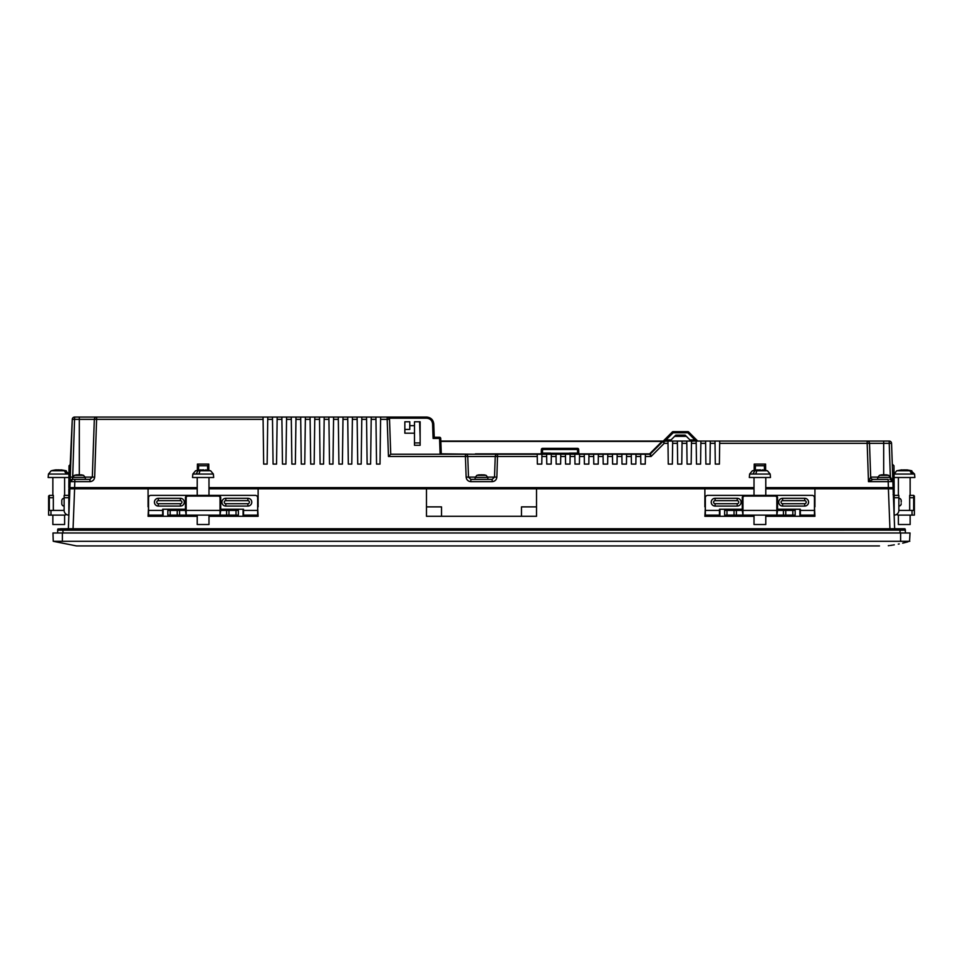 <?xml version="1.0" encoding="UTF-8"?>
<svg xmlns="http://www.w3.org/2000/svg" width="963" height="963" viewBox="0 0 963 963"><rect width="100%" height="100%" fill="white"/><g stroke="black" fill="none" stroke-linecap="round" stroke-linejoin="round"><path stroke-width="1.44" d="M60.537 528.759L900.044 528.759L905.16 529.024L905.449 532.996M900.044 528.904L905.16 529.024M57.84 529.024L57.551 532.996M90.065 479.381A2.347 2.347 0 0 1 89.956 479.381L74.801 479.381L74.801 481.656L70.106 481.656A2.347 2.347 0 0 1 72.454 479.381L74.801 479.381L72.454 479.381L72.61 477.106L70.263 477.106L69.89 487.615L68.83 487.615L69.023 465.755L70.215 464.575L70.046 483.125M890.643 479.381L890.522 479.381A2.347 2.347 0 0 1 892.894 481.656L893.11 488.783L888.404 488.783L888.404 487.615L892.159 487.615L892.159 488.783M765.778 487.615L888.404 487.615L888.199 481.656L892.894 481.548M542.434 454.223L542.434 453.091L541.266 453.091L541.387 449.48L542.566 449.48L542.434 453.091L550.631 453.091L550.631 454.223M569.446 454.223L569.446 453.091L578.811 453.091A1.18 1.18 0 0 0 579.979 454.223M698.211 441.054A1.18 1.18 0 0 1 697.381 440.705L688.665 431.99L697.381 440.705A1.18 1.18 -90 0 0 698.211 441.054M55.77 541.302L60.44 541.362M902.403 541.362L905.702 541.314M909.541 541.302L910.035 532.996L52.965 532.996L53.254 541.302L76.474 545.925L879.472 545.925M461.277 545.925L501.723 545.925M475.578 545.925L464.804 545.925M481.199 545.925L481.199 545.925C485.93 545.925 485.93 545.925 481.199 545.925L477.72 545.925M485.701 545.925L490.745 545.925M814.457 506.887L814.927 516.3L799.88 516.3L799.88 509.246M257.651 506.887L258.12 516.3L243.073 516.3L243.073 509.246M719.927 509.246L719.927 516.3L704.88 516.3L705.349 506.887M163.12 509.246L163.12 516.3L148.073 516.3L148.543 506.887M894.158 516.3L894.158 488.783L893.11 488.783L894.639 528.759M68.361 528.759L69.89 488.783L68.842 488.783L68.842 516.3M197.222 488.783L74.596 488.783L74.596 487.615L74.596 488.783L69.89 488.783L69.89 487.615L197.222 487.615M70.191 488.783L69.89 487.615L74.596 487.615L74.801 481.656L89.956 481.656C92.725 481.38 94.29 479.863 94.663 477.106L92.316 477.106L94.326 419.338L72.273 419.338L70.263 477.106M754.017 488.783L704.88 488.783L704.88 506.887M426.477 488.783L426.477 516.3L536.523 516.3L536.523 488.783L208.983 488.783M536.523 488.783L704.88 488.783M889.932 528.759L888.404 488.783L765.778 488.783M799.88 516.3L765.778 516.3M754.017 516.3L719.927 516.3M814.927 488.783L814.927 506.887M148.073 488.783L148.073 506.887M243.073 516.3L208.983 516.3M197.222 516.3L163.12 516.3M258.12 488.783L258.12 506.887M894.158 494.007L893.351 494.669M894.17 494.669L893.11 494.669M894.097 487.615L894.109 488.783L894.097 487.615M884.058 474.879A16.455 12.375 82.2 0 0 883.324 474.807L881.542 475.204A16.455 6.488 85.7 0 1 882.156 474.879L882.192 475.204M883.324 474.807A16.455 16.383 8.6 0 0 882.277 474.879L882.289 475.204M882.277 474.879A16.455 15.083 -80.2 0 0 882.168 474.903L882.144 474.807A16.455 10.737 83.2 0 0 881.518 474.879A16.455 16.455 0 0 0 879.448 475.337L877.762 477.395L877.582 479.381M885.96 474.807L885.96 474.807A16.455 10.737 96.8 0 1 886.586 474.879A16.455 10.737 96.8 0 1 886.646 474.879A16.455 14.878 99.2 0 1 888.091 475.204L887.32 475.204A16.455 15.083 -99.8 0 0 885.828 474.879A16.455 16.383 171.4 0 0 884.78 474.807A16.455 12.375 97.8 0 0 883.986 474.879A16.455 6.946 94.3 0 0 883.288 475.204M880.013 475.204A16.455 14.878 80.8 0 1 881.458 474.879A16.455 10.737 83.2 0 1 881.518 474.879M78.412 474.807A16.455 16.335 -43 0 0 77.365 474.879L77.377 475.204M80.904 474.952L80.916 474.807A16.455 9.486 96.3 0 1 81.301 474.843A16.455 9.486 96.3 0 1 81.518 474.879A16.455 14.132 97.7 0 1 82.902 475.204L81.951 475.204A16.455 14.385 -98.1 0 0 80.531 474.879A16.455 16.335 -137 0 0 79.484 474.807A16.455 13.362 98.8 0 0 78.629 474.879A16.455 8.354 94.5 0 0 77.786 475.204L76.137 475.204A16.455 7.921 85.5 0 1 76.896 474.879L76.92 475.204M76.378 474.879A16.455 9.486 83.7 0 1 76.595 474.843A16.455 9.486 83.7 0 1 76.968 474.807L77.004 475.204M667.997 443.329L668.262 464.094L672.367 464.094L672.668 441.054L667.961 441.054L667.997 443.329L664.229 443.329L662.917 441.403L650.434 453.874L672.318 431.99L665.18 439.128L666.011 439.922L671.042 439.922L669.911 441.054M677.398 443.329L677.675 464.094L681.768 464.094L682.069 441.054L677.374 441.054L677.398 443.329L672.631 443.329M686.8 443.329L687.076 464.094L691.169 464.094L691.482 441.054L686.775 441.054L686.8 443.329L682.045 443.329M696.213 443.329L696.478 464.094L700.583 464.094L700.883 441.054L696.177 441.054L696.213 443.329L691.446 443.329M705.614 443.329L705.891 464.094L709.984 464.094L710.285 441.054L705.59 441.054L705.614 443.329L700.847 443.329M715.015 443.329L715.292 464.094L719.397 464.094L719.698 441.054L714.991 441.054L715.015 443.329L710.261 443.329M909.77 541.302L53.254 541.302M536.523 506.887L521.477 506.887L521.477 516.3M441.523 516.3L441.523 506.887L426.477 506.887M472.568 454.223L441.283 453.826M409.781 425.658L409.781 421.77L404.845 421.77L404.845 433.181L414.487 433.181L414.487 445.291L420.133 445.291L420.133 421.77L414.487 421.77L414.487 425.658L409.781 425.658L409.781 429.414L404.845 429.414M890.306 477.106L890.39 479.381M873.032 479.381L888.199 479.381L888.199 481.656L868.494 481.656L870.684 477.106A2.347 2.347 -90 0 0 873.032 479.381L868.494 481.656L867.157 443.329L869.505 443.329L870.684 477.106A2.347 2.347 0 0 0 873.044 479.381M892.954 483.125L891.557 443.329L892.894 481.656L890.474 477.118M890.39 477.889L889.21 443.329L891.557 443.329L892.28 464.094L891.557 443.329A2.347 2.347 0 0 0 889.21 441.054L867.157 441.054L883.697 441.054L883.697 443.329L869.505 443.329A2.347 2.347 0 0 0 867.157 441.054L883.697 441.054M70.72 464.094L72.273 419.338L70.215 464.575M263.092 419.338L263.669 464.094L267.148 464.094L267.762 417.075L272.469 417.075L263.055 417.075L263.092 419.338L94.326 419.338A2.347 2.347 0 0 1 96.673 417.075L263.055 417.075M72.694 477.106L74.633 417.075L96.673 417.075L94.663 477.106M272.493 419.338L273.083 464.094L276.55 464.094L277.163 417.075L272.469 417.075L272.493 419.338L267.726 419.338M277.163 417.075L281.87 417.075L281.894 419.338L277.139 419.338M281.894 419.338L282.484 464.094L285.951 464.094L286.577 417.075L281.87 417.075M286.577 417.075L291.271 417.075L291.308 419.338L286.541 419.338M291.308 419.338L291.885 464.094L295.364 464.094L295.978 417.075L291.271 417.075M295.978 417.075L300.685 417.075L300.709 419.338L295.942 419.338M300.709 419.338L301.299 464.094L304.765 464.094L305.379 417.075L300.685 417.075M305.379 417.075L310.086 417.075L310.11 419.338L305.355 419.338M310.11 419.338L310.7 464.094L314.179 464.094L314.793 417.075L310.086 417.075M314.793 417.075L319.487 417.075L319.523 419.338L314.757 419.338M319.523 419.338L320.101 464.094L323.58 464.094L324.194 417.075L319.487 417.075M324.194 417.075L328.901 417.075L328.925 419.338L324.17 419.338M328.925 419.338L329.515 464.094L332.981 464.094L333.595 417.075L328.901 417.075M333.595 417.075L338.302 417.075L338.326 419.338L333.571 419.338M338.326 419.338L338.916 464.094L342.395 464.094L343.009 417.075L338.302 417.075M343.009 417.075L347.703 417.075L347.739 419.338L342.972 419.338M347.739 419.338L348.329 464.094L351.796 464.094L352.41 417.075L347.703 417.075M352.41 417.075L357.117 417.075L357.141 419.338L352.386 419.338M357.141 419.338L357.73 464.094L361.197 464.094L361.811 417.075L357.117 417.075M361.811 417.075L366.518 417.075L366.554 419.338L361.787 419.338M366.554 419.338L367.132 464.094L370.611 464.094L371.224 417.075L366.518 417.075M371.224 417.075L375.919 417.075L375.955 419.338L371.188 419.338M375.955 419.338L376.545 464.094L380.012 464.094L380.626 417.075L375.919 417.075M380.626 417.075L426.717 417.075C430.858 417.485 433.218 419.748 433.771 423.876L434.241 437.286L439.561 437.286L434.241 437.286L433.097 438.43L432.592 423.876C432.134 420.446 430.172 418.544 426.717 418.207L389.184 418.207L387.258 417.075M83.3 417.075L79.303 417.075L83.3 417.075L79.303 417.075L79.303 474.819M390.737 454.223L388.462 456.486L387.174 419.338L389.521 419.338A2.347 2.347 0 0 0 387.174 417.075A2.347 2.347 0 0 1 389.521 419.338L390.737 454.223L389.521 419.338L390.737 454.223L389.521 419.338L390.737 454.223L389.521 419.338L390.737 454.223L389.521 419.338L390.737 454.223L389.521 419.338L390.737 454.223L389.521 419.338L390.737 454.223L389.521 419.338L390.737 454.223L389.521 419.338L390.737 454.223L389.521 419.338L390.737 454.223L389.521 419.338L390.737 454.223L389.521 419.338L390.737 454.223L389.521 419.338L390.737 454.223L537.222 454.223L537.258 456.486L467.765 456.486L468.487 477.106L466.14 477.106C466.513 479.863 468.078 481.38 470.835 481.656L492.165 481.656C494.922 481.38 496.487 479.863 496.86 477.106L494.513 477.106L495.235 456.486L494.513 477.106A2.347 2.347 0 0 1 494.501 477.215M537.258 456.486L537.354 464.094L541.796 464.094L541.928 454.223L537.222 454.223M541.928 454.223L546.635 454.223L546.659 456.486L541.904 456.486M546.659 456.486L546.767 464.094L551.209 464.094L551.33 454.223L546.635 454.223M551.33 454.223L556.036 454.223L556.072 456.486L551.305 456.486M556.072 456.486L556.169 464.094L560.61 464.094L560.743 454.223L556.036 454.223M560.743 454.223L565.45 454.223L565.474 456.486L560.707 456.486M565.474 456.486L565.57 464.094L570.012 464.094L570.144 454.223L565.45 454.223M570.144 454.223L574.851 454.223L574.875 456.486L570.12 456.486M574.875 456.486L574.983 464.094L579.425 464.094L579.557 454.223L574.851 454.223M579.557 454.223L584.252 454.223L584.288 456.486L579.521 456.486M584.288 456.486L584.385 464.094L588.826 464.094L588.959 454.223L584.252 454.223M588.959 454.223L593.665 454.223L593.69 456.486L588.923 456.486M593.69 456.486L593.786 464.094L598.228 464.094L598.36 454.223L593.665 454.223M598.36 454.223L603.067 454.223L603.091 456.486L598.336 456.486M603.091 456.486L603.199 464.094L607.641 464.094L607.773 454.223L603.067 454.223M607.773 454.223L612.468 454.223L612.504 456.486L607.737 456.486M612.504 456.486L612.6 464.094L617.042 464.094L617.175 454.223L612.468 454.223M617.175 454.223L621.881 454.223L621.905 456.486L617.139 456.486M621.905 456.486L622.002 464.094L626.456 464.094L626.576 454.223L621.881 454.223M626.576 454.223L631.283 454.223L631.307 456.486L626.552 456.486M631.307 456.486L631.415 464.094L635.857 464.094L635.989 454.223L631.283 454.223M635.989 454.223L640.684 454.223L640.72 456.486L635.953 456.486M640.72 456.486L640.816 464.094L645.258 464.094L645.391 454.223L640.684 454.223M645.391 454.223L649.604 454.223A1.18 1.18 0 0 0 650.434 453.874L651.072 456.486L649.604 453.874A1.18 0.674 -135 0 0 650.434 453.874A1.18 1.18 90 0 1 649.604 454.223M440.837 441.054L663.254 441.054M579.148 453.874L649.604 453.874L662.087 441.403L667.961 441.054M672.668 441.054L677.374 441.054M682.069 441.054L686.775 441.054M691.482 441.054L696.177 441.054M700.883 441.054L705.59 441.054M710.285 441.054L714.991 441.054M719.698 441.054L867.157 441.054L867.157 443.329L719.662 443.329M208.983 487.615L754.017 487.615M475.253 477.106L468.487 477.106A2.347 2.347 0 0 0 468.5 477.215A2.347 2.347 0 0 1 468.487 477.106L470.835 479.381L492.165 479.381L494.513 477.106L487.747 477.106M440.115 454.223L439.561 438.43L440.741 438.43L441.295 454.223M419.591 421.77L420.133 437.286M414.487 442.932L420.133 442.932M414.487 433.181L414.487 425.658M578.679 449.48L578.811 453.091L578.679 449.48L542.566 449.48L542.566 448.349L577.511 448.349A1.18 1.18 0 0 1 578.679 449.48M540.087 454.223A1.18 1.18 0 0 0 541.266 453.091L541.387 449.48A1.18 1.18 0 0 1 542.566 448.349M691.073 441.054L685.15 435.132L675.833 435.132L671.042 439.922M686.366 436.347L674.618 436.347M689.941 439.922L694.973 439.922L687.835 432.784L673.149 432.784L673.149 431.653L687.835 431.653A1.18 1.18 0 0 1 688.665 431.99L697.381 440.705L694.973 439.922L694.973 441.054M197.367 470.329L197.427 464.094L208.766 464.094L208.827 470.329M207.647 470.113L207.611 465.755L198.583 465.755L198.547 470.113M764.453 470.113L764.417 465.743L755.389 465.743L755.353 470.113M754.173 470.329L754.234 464.094L765.573 464.094L765.633 470.329M892.785 464.575L893.977 465.743L894.17 487.615L888.404 487.615M764.417 465.743L765.573 464.575M754.222 464.575L755.389 465.743M207.611 465.755L208.778 464.575M197.427 464.575L198.583 465.755M466.14 477.106L465.418 456.486L467.765 456.486A2.347 2.347 0 0 0 465.418 454.223L465.418 456.486L388.462 456.486M497.582 454.223A2.347 2.347 0 0 0 495.235 456.486A2.347 2.347 0 0 1 497.582 454.223L496.86 477.106M492.262 479.381A2.347 2.347 0 0 1 492.165 479.381L492.165 481.656M470.835 479.381A2.347 2.347 0 0 1 470.738 479.381A2.347 2.347 0 0 0 470.835 479.381L470.835 481.656M440.849 441.403L662.087 441.403A1.18 0.674 -135 0 0 662.917 441.403L662.917 441.403A1.18 1.18 0 0 1 663.748 441.054L664.229 443.329L651.072 456.486L645.354 456.486M673.149 431.653A1.18 1.18 0 0 0 672.318 431.99A1.18 1.18 0 0 1 673.149 431.653A1.18 1.18 0 0 0 672.318 431.99L673.149 432.784L666.011 439.922L663.748 441.054A1.18 1.18 90 0 0 662.917 441.403M687.835 431.653L687.835 432.784L688.665 431.99A1.18 1.18 0 0 0 687.835 431.653A1.18 1.18 0 0 1 688.665 431.99M433.097 438.43L439.561 438.43L439.561 437.286A1.18 1.18 0 0 1 440.741 438.43M577.511 448.349L577.631 454.223M426.717 418.207L426.717 417.075A7.054 7.054 0 0 1 426.814 417.075M433.759 423.78A7.054 7.054 0 0 1 433.771 423.876L432.592 423.876M74.633 417.075A2.347 2.347 0 0 0 72.273 419.338A2.347 2.347 0 0 1 74.633 417.075M89.956 481.656L89.956 479.381L92.316 477.106A2.347 2.347 0 0 1 92.304 477.215M479.032 475.168L478.996 474.879A16.455 12.772 -96.2 0 0 477.756 475.204L478.936 475.204A16.455 13.073 96.5 0 1 480.236 474.879A16.455 15.962 111.5 0 1 481.259 474.807A16.455 14.601 78.8 0 1 482.186 474.879A16.455 10.328 85 0 1 483.221 475.204L484.714 475.204A16.455 9.931 -85.1 0 0 483.763 474.879L483.739 475.204M483.51 475.048A16.455 13.073 83.5 0 0 482.764 474.879A16.455 15.962 68.5 0 0 481.741 474.807L481.741 474.843A16.455 14.601 -78.8 0 0 481.5 474.819M892.159 487.615L893.11 487.615M71.286 488.783L70.841 487.615M158.305 506.069L158.305 503.721A1.529 1.529 0 0 1 156.776 502.192A1.529 1.529 0 0 1 158.305 500.664L158.305 498.304A3.876 3.876 0 0 0 154.429 502.192A3.876 3.876 0 0 0 158.305 506.069L180.406 506.069A3.876 3.876 0 0 0 184.282 502.192A3.876 3.876 0 0 0 180.406 498.304L158.305 498.304A3.876 3.876 0 0 0 154.429 502.192M221.911 502.192A3.876 3.876 0 0 0 225.787 506.069L247.888 506.069A3.876 3.876 0 0 0 251.776 502.192A3.876 3.876 0 0 0 247.888 498.304L225.787 498.304A3.876 3.876 0 0 0 221.911 502.192M162.651 510.414L148.543 510.414L148.543 515.121L162.651 515.121L162.651 509.246L167.827 509.246L167.827 510.414L185.462 510.414L186.172 515.121L226.618 515.121L226.618 510.414L238.367 510.414L238.367 509.246L220.732 509.246M179.587 510.414L179.587 515.121L186.172 515.121L186.172 497.727A1.649 1.649 0 0 1 187.809 496.077L218.384 496.077A1.649 1.649 0 0 1 220.033 497.727L220.033 515.121L220.732 510.414L226.618 510.414M179.587 515.121L177.228 515.121L177.228 510.414M170.174 510.414L170.174 515.121L177.228 515.121M170.174 515.121L167.827 515.121L167.827 510.414M238.367 510.414L238.367 515.121L236.019 515.121L236.019 510.414M228.965 510.414L228.965 515.121L236.019 515.121M228.965 515.121L226.618 515.121M148.543 510.414L148.543 497.727A2.347 2.347 0 0 1 150.902 495.367L187.809 495.367A2.347 2.347 0 0 0 185.462 497.727L185.462 510.414L220.732 510.414L220.732 497.727A2.347 2.347 0 0 0 218.384 495.367L255.303 495.367A2.347 2.347 0 0 1 257.651 497.727L257.651 515.121L243.543 515.121L243.543 509.246L238.367 509.246M187.809 496.077L187.809 495.367L218.384 495.367L218.384 496.077M205.697 469.86L210.632 470.763L200.003 470.763L205.926 470.076M208.983 515.121L208.983 524.522L197.222 524.522L197.222 515.121M213.678 477.504L192.516 477.504L192.817 474.061L213.377 474.061L213.678 477.504M200.846 470.377L198.053 470.763L196.127 473.977L198.992 473.977L200.003 470.763M200.81 469.98L203.506 469.884M199.124 470.305L199.835 470.871M715.112 498.304A3.876 3.876 0 0 0 711.224 502.192A3.876 3.876 0 0 0 715.112 506.069L737.213 506.069A3.876 3.876 0 0 0 741.089 502.192A3.876 3.876 0 0 0 737.213 498.304L715.112 498.304L715.112 500.664A1.529 1.529 0 0 0 713.583 502.192A1.529 1.529 0 0 0 715.112 503.721L737.213 503.721L737.213 506.069M778.718 502.192A3.876 3.876 0 0 0 782.594 506.069L804.695 506.069A3.876 3.876 0 0 0 808.571 502.192A3.876 3.876 0 0 0 804.695 498.304L782.594 498.304A3.876 3.876 0 0 0 778.718 502.192M719.457 510.414L705.349 510.414L705.349 515.121L719.457 515.121L719.457 509.246L724.633 509.246L724.633 510.414L742.268 510.414L742.967 515.121L783.413 515.121L783.413 510.414L795.173 510.414L795.173 509.246L777.538 509.246M736.382 510.414L736.382 515.121L742.967 515.121L742.967 497.727A1.649 1.649 0 0 1 744.616 496.077L775.191 496.077A1.649 1.649 0 0 1 776.828 497.727L776.828 515.121L777.538 510.414L783.413 510.414M736.382 515.121L734.035 515.121L734.035 510.414M726.981 510.414L726.981 515.121L734.035 515.121M726.981 515.121L724.633 515.121L724.633 510.414M795.173 510.414L795.173 515.121L792.826 515.121L792.826 510.414M785.772 510.414L785.772 515.121L792.826 515.121M785.772 515.121L783.413 515.121M705.349 510.414L705.349 497.727A2.347 2.347 0 0 1 707.697 495.367L744.616 495.367A2.347 2.347 0 0 0 742.268 497.727L742.268 510.414L777.538 510.414L777.538 497.727A2.347 2.347 0 0 0 775.191 495.367L812.098 495.367A2.347 2.347 0 0 1 814.457 497.727L814.457 515.121L800.349 515.121L800.349 509.246L795.173 509.246M744.616 496.077L744.616 495.367L775.191 495.367L775.191 496.077M762.491 469.86L767.439 470.763L756.798 470.763L762.732 470.076M765.778 515.121L765.778 524.522L754.017 524.522L754.017 515.121M770.484 477.504L749.322 477.504L749.623 474.061L770.183 474.061L770.484 477.504M757.652 470.377L754.86 470.763L752.934 473.977L755.786 473.977L756.798 470.763M757.616 469.98L760.313 469.884M755.919 470.305L756.641 470.871M901.212 502.192L901.212 500.664A2.347 2.347 0 0 0 898.864 498.304A2.347 2.347 0 0 1 901.212 500.664L901.212 502.192M908.506 510.414A1.18 1.18 0 0 0 909.674 509.246L909.674 495.367L913.67 495.367L913.67 510.414M898.864 509.246A1.18 1.18 0 0 0 900.032 510.414L914.381 510.414L914.381 515.121L898.864 515.121A4.707 4.707 0 0 1 896.505 514.495M894.158 495.367L898.864 495.367L898.864 510.414A4.707 4.707 0 0 1 894.158 515.121M914.381 510.414L914.381 496.077L913.67 495.367M898.864 506.069A2.347 2.347 0 0 0 901.212 503.721M904.678 469.884L901.982 469.98M910.143 515.121L910.143 524.522L898.395 524.522L898.395 515.097M894.049 474.061L914.549 474.061L914.85 477.504L894.073 477.504M911.817 473.977L913.682 473.977L911.817 473.977L909.866 470.763L905.786 469.884L902.018 470.305M908.916 470.474L911.142 470.763L913.682 473.977M909.517 470.305L906.556 469.98M64.136 498.304A2.347 2.347 0 0 0 61.788 500.664L61.788 503.721A2.347 2.347 0 0 0 64.136 506.069M49.33 510.414L49.33 495.367L53.326 495.367L53.326 509.246A1.18 1.18 0 0 0 54.494 510.414M48.619 496.077L49.33 495.367L48.619 496.077L48.619 515.121L48.619 510.414L48.619 515.121L64.136 515.121A4.707 4.707 0 0 0 66.495 514.495M48.619 510.414L62.968 510.414A1.18 1.18 0 0 0 64.136 509.246M68.842 495.367L64.136 495.367L64.136 510.414A4.707 4.707 0 0 0 68.842 515.121M56.48 470.305L60.248 469.884L64.328 470.763L51.195 470.763L56.131 469.86M64.605 515.097L64.605 524.522L52.857 524.522L52.857 515.121M68.927 477.504L48.15 477.504L48.451 474.061L68.951 474.061M63.377 470.474L65.604 470.763L68.144 473.977L66.278 473.977L68.144 473.977M66.278 473.977L64.328 470.763M58.249 469.896L59.14 469.884M58.249 469.836L56.444 469.98M63.979 470.305L61.56 470.076M57.551 530.144L62.956 530.144L62.956 529.024L900.044 529.024L900.044 530.144L905.449 530.144L900.044 530.204L900.044 532.996M57.551 530.204L900.044 530.144L62.956 530.204L62.956 532.996M58.466 528.904L62.956 528.904M487.747 477.395L475.253 477.395M487.964 479.381L487.796 477.395L486.11 475.337L476.926 475.337M71.479 481.62A2.347 1.661 -90 0 1 73.14 479.381M889.86 479.381A2.347 1.661 90 0 1 891.521 481.62M541.603 453.104A1.18 0.831 -90 0 1 540.773 454.223M578.462 453.104A1.18 0.831 -90 0 0 579.293 454.223M76.595 474.843A16.455 16.455 0 0 0 74.344 475.337L83.552 475.337L85.238 477.395L72.658 477.395L72.478 479.381M879.448 475.337L888.656 475.337L890.342 477.395L877.762 477.395M74.596 488.783L73.068 528.759M62.366 541.411L62.366 532.996M900.634 541.411L900.634 532.996M550.631 453.248L569.446 453.248M387.174 417.075L387.174 419.338L380.602 419.338M475.385 453.874L540.917 453.874M85.201 477.106L92.316 477.106M883.697 474.831L883.697 443.329L889.21 443.329L889.21 441.054A2.347 2.347 0 0 1 891.557 443.329M870.684 477.106L877.799 477.106M467.765 456.486A2.347 2.347 0 0 0 465.418 454.223M225.787 506.069L225.787 503.721A1.529 1.529 0 0 1 224.259 502.192A1.529 1.529 0 0 1 225.787 500.664L225.787 498.304M247.888 498.304L247.888 500.664A1.529 1.529 0 0 1 249.417 502.192A1.529 1.529 0 0 1 247.888 503.721L247.888 506.069M185.462 509.246L167.827 509.246M257.651 510.414L243.543 510.414M186.172 497.727L185.462 497.727M220.732 497.727L220.033 497.727M180.406 498.304L180.406 500.664L158.305 500.664M180.406 500.664A1.529 1.529 0 0 1 181.935 502.192A1.529 1.529 0 0 1 180.406 503.721L180.406 506.069M158.305 503.721L180.406 503.721M247.888 500.664L225.787 500.664M225.787 503.721L247.888 503.721M203.578 469.836A28.216 5.79 90 0 1 204.65 470.763M198.053 470.763L195.561 470.763L192.817 474.061M782.594 506.069L782.594 503.721A1.529 1.529 0 0 1 781.065 502.192A1.529 1.529 0 0 1 782.594 500.664L782.594 498.304M804.695 498.304L804.695 500.664A1.529 1.529 0 0 1 806.224 502.192A1.529 1.529 0 0 1 804.695 503.721L804.695 506.069M742.268 509.246L724.633 509.246M814.457 510.414L800.349 510.414M742.967 497.727L742.268 497.727M777.538 497.727L776.828 497.727M715.112 506.069L715.112 503.721M737.213 498.304L737.213 500.664L715.112 500.664M737.213 500.664A1.529 1.529 0 0 1 738.741 502.192A1.529 1.529 0 0 1 737.213 503.721M804.695 500.664L782.594 500.664M782.594 503.721L804.695 503.721M760.385 469.836A28.216 5.79 90 0 1 761.444 470.763M754.86 470.763L752.368 470.763L749.623 474.061M912.033 510.414L912.033 515.121M914.381 497.727L909.674 497.727M894.158 497.727L898.864 497.727M909.866 470.763L896.734 470.763L901.669 469.86M914.549 474.061L911.142 470.763M50.967 515.121L50.967 510.414M53.326 497.727L48.619 497.727M64.136 497.727L68.842 497.727M56.432 469.836A28.216 27.614 90 0 0 51.352 470.763M69.011 474.061L65.604 470.763M900.044 528.759L904.823 528.759M479.345 474.819A16.455 16.455 0 0 0 476.89 475.337L475.204 477.395L475.036 479.381M888.331 545.708L889.258 545.588M890.414 545.431L892.424 545.13M893.291 544.998L894.302 544.829M898.298 544.095L899.237 543.902M902.68 543.144L903.944 542.843M903.992 542.831L905.473 542.458M905.906 542.35L906.953 542.085M907.086 542.049L908.001 541.796M85.238 477.395L85.418 479.381M890.342 477.395L890.522 479.381M888.656 475.337A16.455 16.455 0 0 0 886.586 474.879M74.344 475.337L72.658 477.395M83.552 475.337A16.455 16.455 0 0 0 81.301 474.843M692.397 441.223L693.276 441.054M892.701 480.778L892.894 481.656M486.11 475.337A16.455 16.455 0 0 0 483.655 474.819M208.983 495.367L208.983 477.504M197.222 495.367L197.222 477.504M213.377 474.061L210.632 470.763M200.509 469.86L195.561 470.763M765.778 495.367L765.778 477.504M754.017 495.367L754.017 477.504M770.183 474.061L767.439 470.763M757.303 469.86L752.368 470.763M910.143 495.367L910.143 477.504M898.395 495.367L898.395 477.504M893.989 474.061L896.734 470.763M911.805 470.763L906.869 469.86M52.857 495.367L52.857 477.504M64.605 495.367L64.605 477.504M48.451 474.061L51.195 470.763M66.266 470.763L61.331 469.86"/></g></svg>
